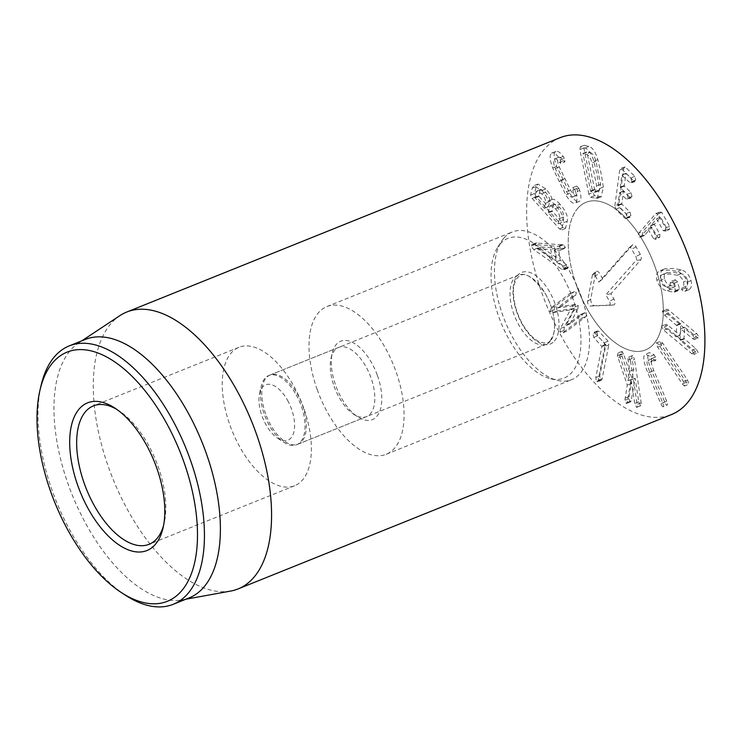 <?xml version="1.0" encoding="UTF-8"?>
<svg xmlns="http://www.w3.org/2000/svg" width="741" height="741" viewBox="0 0 741 741"><rect width="100%" height="100%" fill="white"/><g stroke="black" fill="none" stroke-linecap="round" stroke-linejoin="round"><path stroke-width="0.56" stroke-dasharray="3.71 2.78" d="M582.018 318.13L562.178 333.154L566.8 331.171L586.011 316.527L586.603 313.647L584.306 313.026L569.885 324.03L577.869 308.802L573.886 310.405L565.902 325.632L580.824 314.341L584.806 312.739L580.323 314.638L582.621 315.249L582.018 318.13L586.011 316.527M564.392 326.874L563.984 330.449L566.8 331.171L562.817 332.774L559.992 332.051L560.409 328.476L570.348 309.905L552.73 312.674L550.026 311.535L550.813 308.061L570.014 293.417L574.488 291.528L554.796 306.459L554.018 309.933L556.713 311.072L574.405 308.441L564.392 326.874L560.409 328.476M574.405 308.441L570.413 310.044M574.34 308.302L570.348 309.905M556.713 311.072L552.73 312.674M577.869 308.802L578.249 305.514L575.766 304.468L561.28 306.311L575.701 295.307L576.322 292.473L574.006 291.815L570.014 293.417L572.33 294.075L571.709 296.919L557.297 307.913L571.774 306.07L574.256 307.117L573.886 310.405M561.28 306.311L557.297 307.913M561.354 306.45L557.362 308.052M575.766 304.468L571.774 306.07M578.249 305.514L574.256 307.117M569.82 323.882L565.837 325.494M569.885 324.03L565.902 325.632M604.813 346.575L598.2 380.179C597.811 381.921 597.227 382.402 596.449 381.615L595.773 377.595L601.887 346.529L593.708 337.405L592.948 333.793L594.634 332.69L604.119 342.805L604.813 346.575L608.796 344.963L608.111 341.203L598.617 331.088L594.634 332.69L593.763 332.385L597.755 330.782L598.617 331.088L592.948 333.793M596.94 332.19L597.691 335.793L605.879 344.926L599.765 375.993L600.442 380.013C601.22 380.791 601.803 380.318 602.192 378.577L608.796 344.963M600.442 380.013L601.294 380.337L597.311 381.939L596.449 381.615L600.442 380.013M597.691 335.793L593.708 337.405M630.508 361.062L637.195 404.364C637.51 406.633 637.288 407.652 636.528 407.411L634.768 403.447L631.128 379.846L627.155 402.548L626.377 403.558L624.848 400.307L627.284 385.079L617.383 355.671L618.059 353.031L619.504 355.393L628.118 380.698L629.785 371.148L628.09 360.135C627.775 357.866 627.998 356.847 628.757 357.088L630.508 361.062L634.5 359.459L632.74 355.485L628.757 357.088M632.74 355.485C631.98 355.245 631.758 356.264 632.073 358.533L633.777 369.537L632.11 379.086L623.496 353.79L622.051 351.429L621.375 354.068L631.276 383.477L628.831 398.704L630.359 401.955L631.147 400.937L635.12 378.243L638.761 401.835L640.511 405.809C641.271 406.049 641.493 405.031 641.187 402.761L634.5 359.459M640.511 405.809L636.528 407.411M635.12 378.243L631.128 379.846M631.147 400.937L627.155 402.548M630.359 401.955L626.377 403.558L630.359 401.955M628.813 396.704L624.82 398.306M631.276 383.477L627.284 385.079M621.921 356.18L617.938 357.783M622.051 351.429L617.725 353.031L622.051 351.429M623.496 353.79L619.504 355.393M632.11 379.086L628.118 380.698M633.777 369.537L629.785 371.148M654.748 359.811L650.755 361.423L648.005 360.302L652.052 358.672L655.822 360.404L655.442 357.06L654.127 354.8L649.496 352.614L645.513 354.217L649.496 352.614C646.569 354.022 647.375 360.311 651.923 371.482L664.779 402.085C665.779 404.364 666.585 405.383 667.206 405.142C667.789 404.808 667.613 403.493 666.687 401.177L653.831 370.574C650.83 363.21 650.227 359.246 651.997 358.7L648.005 360.302C646.235 360.848 646.847 364.813 649.838 372.186L662.695 402.789C663.63 405.095 663.797 406.411 663.223 406.744L667.206 405.142M663.223 406.744C662.593 406.985 661.787 405.966 660.796 403.688L647.94 373.084C643.383 361.914 642.577 355.624 645.513 354.217L650.135 356.412L651.45 358.663L651.821 362.016L655.822 360.404L651.83 362.006L650.755 361.423M684.971 385.728C684.564 386.394 683.702 385.774 682.378 383.866L657.628 347.159L656.22 343.064C656.619 342.398 657.489 343.018 658.814 344.917L683.554 381.634L684.73 385.959L688.963 384.116L687.546 380.031L662.806 343.315C661.472 341.406 660.611 340.795 660.203 341.462L661.62 345.556L686.361 382.263C687.694 384.171 688.556 384.792 688.963 384.116M656.22 343.064L660.203 341.462M694.938 338.757C694.845 339.795 694.058 339.73 692.566 338.544L680.673 328.828L680.025 340.1L691.89 350.234L694.067 353.809C693.965 354.846 693.178 354.772 691.696 353.596L663.667 330.19L661.5 326.614C661.593 325.577 662.38 325.642 663.871 326.827L676.107 336.822L676.755 325.558L664.547 315.138L662.371 311.563C662.463 310.525 663.26 310.599 664.742 311.776L692.77 335.182L694.938 338.757L694.576 339.443L698.93 337.155L696.753 333.58L668.734 310.173C667.243 308.988 666.455 308.923 666.363 309.96L668.539 313.536L680.747 323.956L680.09 335.219L667.854 325.225C666.372 324.039 665.575 323.974 665.483 325.012L667.66 328.587L695.679 351.994C697.17 353.17 697.957 353.244 698.05 352.207L695.882 348.622L684.008 338.498L684.665 327.226L696.559 336.942C698.041 338.118 698.837 338.192 698.93 337.155M684.665 327.226L680.673 328.828L684.665 327.226M694.067 353.809L693.696 354.494L697.689 352.892L698.05 352.207M661.5 326.614L661.861 325.929L665.853 324.326L665.483 325.012M680.09 335.219L675.811 336.803L680.09 335.219M662.371 311.563L666.724 309.275L666.363 309.96M687.463 280.32C688.213 283.136 687.759 285.128 686.11 286.295L685.508 287.999L687.75 289.944L688.834 289.722C691.381 288.277 692.113 285.22 691.02 280.552C689.528 275.254 686.314 271.669 681.377 269.826L673.013 268.437L665.066 268.733L660.314 270.604L669.021 270.048L677.394 271.428C682.331 273.281 685.545 276.856 687.037 282.164C688.12 286.823 687.389 289.879 684.841 291.324L683.767 291.546L681.525 289.601L682.128 287.897C683.776 286.73 684.221 284.739 683.471 281.923C682.415 278.486 680.349 276.245 677.265 275.198L670.096 274.04L662.76 274.457L666.743 272.845L674.078 272.438L681.248 273.596C684.332 274.642 686.407 276.884 687.463 280.32L683.471 281.923M691.02 280.552L687.037 282.164M688.834 289.722L683.767 291.546L688.834 289.722M686.11 286.295L682.128 287.897M660.916 278.542C662.408 283.831 665.677 287.425 670.707 289.333L678.2 290.657L679.46 288.953L677.58 281.886L675.301 279.792L674.014 281.645L675.273 286.341L670.568 285.683C667.446 284.507 665.418 282.21 664.473 278.783L660.49 280.385C661.426 283.812 663.464 286.109 666.576 287.295L671.096 288.175L670.031 283.257L671.309 281.404L673.588 283.488L675.477 290.555L674.208 292.26L666.724 290.935C661.685 289.036 658.425 285.433 656.924 280.144C655.6 274.855 656.989 271.586 661.074 270.335L665.066 268.733C660.972 269.974 659.592 273.244 660.916 278.542L656.924 280.144M664.473 278.783C663.714 275.365 664.649 273.327 667.28 272.66L663.297 274.272C660.657 274.93 659.722 276.967 660.49 280.385M675.273 286.341L671.096 288.175L675.273 286.341M674.014 281.645L670.031 283.257M675.301 279.792L670.661 281.506L675.301 279.792M677.58 281.886L673.588 283.488M678.2 290.657L674.208 292.26L678.2 290.657M638.733 233.165L655.729 213.667L660.333 211.593L642.725 231.562L642.345 234.906L643.948 235.721L644.716 235.119L651.728 227.07L657.545 237L653.553 238.602L647.745 228.673L639.955 237.324L638.362 236.518L638.733 233.165L642.725 231.562M667.252 229.08L669.447 229.478L669.614 226.366L661.759 212.352L659.722 212.065L655.729 213.667L657.776 213.954L665.622 227.969L665.455 231.081L664.89 231.488L669.447 229.478L665.455 231.081L663.26 230.683L656.628 218.845L650.385 226.014L655.915 235.888L655.729 238.963L655.137 239.408L659.712 237.352L659.907 234.286L654.368 224.412L660.62 217.243L667.252 229.08L663.26 230.683M669.614 226.366L665.622 227.969M660.324 217.215L656.341 218.817L660.324 217.215M659.907 234.286L655.915 235.888M657.545 237L659.712 237.352L655.729 238.963L653.553 238.602M651.728 227.07L647.745 228.673L651.728 227.07M614.873 205.766L619.717 169.874L621.153 168.54L630.869 177.942L631.767 181.582L630.193 182.916L621.782 175.172L620.273 187.668L627.127 194.309L627.998 197.912L626.46 199.273L619.606 192.641L617.725 205.229L626.043 213.686L626.942 217.317L625.367 218.651L615.66 209.249L614.873 205.766L618.865 204.164L619.643 207.637L629.359 217.048L625.367 218.651L630.137 217.289L629.359 217.048L630.934 215.714L626.942 217.317M630.934 215.714L630.026 212.074L621.819 204.127L623.385 191.243L630.443 197.671L631.98 196.309L631.119 192.706L624.265 186.065L625.978 173.366L634.185 181.313L635.75 179.98L634.852 176.339L625.135 166.938L623.709 168.272L618.865 204.164M625.135 166.938L620.43 168.281L625.135 166.938M634.852 176.339L630.869 177.942M635.75 179.98L631.767 181.582M634.185 181.313L630.193 182.916L630.971 183.157L634.963 181.554L634.185 181.313M625.774 173.57L621.782 175.172L625.774 173.57M631.119 192.706L627.127 194.309M630.443 197.671L626.46 199.273L631.221 197.921L630.443 197.671M623.385 191.243L619.402 192.845L623.385 191.243M630.026 212.074L626.043 213.686M537.336 248.698L550.878 249.569L552.286 259.155L537.336 248.698L541.31 246.994L537.318 248.596M541.31 246.994L554.87 247.966L550.878 249.569M554.87 247.966L556.278 257.553L552.286 259.155M556.278 257.553L541.319 247.086M565.753 267.677L567.838 268.307L568.328 267.121L566.569 264.667L560.233 260.295L558.455 248.216L564.207 248.615L565.429 247.383L563.271 244.808L535.724 243.029L535.048 244.558L537.734 248.013L565.753 267.677L561.761 269.279L533.752 249.615L531.065 246.16L531.742 244.632L532.992 244.493L559.288 246.42L561.437 248.985L560.215 250.217L554.463 249.819L556.241 261.897L562.576 266.269L564.346 268.724L563.845 269.909L561.761 269.279M537.734 248.013L533.752 249.615M562.354 244.586L558.362 246.188M564.207 248.615L560.215 250.217L564.207 248.615M558.455 248.216L554.463 249.819M560.233 260.295L556.241 261.897M539.893 190.733L540.856 189.353L545.663 192.29C548.701 195.754 550.017 198.847 549.609 201.571L548.433 206.646L544.135 208.128L534.743 197.421L535.91 192.336L536.864 190.956L541.671 193.892C544.709 197.356 546.024 200.459 545.617 203.173L544.135 208.128L548.433 206.646L538.957 196.3L539.893 190.733L535.91 192.336M549.609 201.571L545.617 203.173M548.377 212.862L549.35 207.156L550.359 205.674L555.398 208.758C558.64 212.417 560.029 215.677 559.566 218.558L558.056 223.662L548.377 212.862L552.36 211.259L553.332 205.544L549.35 207.156M553.332 205.544L554.351 204.071L559.39 207.147C562.632 210.805 564.012 214.075 563.558 216.956L559.566 218.558M563.558 216.956L562.039 222.059L552.36 211.259M558.362 223.782L562.354 222.18L558.362 223.782M551.971 199.505C551.471 196.532 549.433 193.003 545.867 188.918L537.92 184.046L536.206 186.575L534.622 193.466L536.151 196.819L563.503 227.339L565.642 228.08L567.208 221.263C568.254 216.585 565.846 210.889 560.001 204.183L556.009 205.785C561.854 212.491 564.262 218.187 563.225 222.865L561.65 229.682L559.52 228.95L532.168 198.421L530.63 195.068L532.223 188.177L533.937 185.648L541.884 190.52C545.45 194.605 547.479 198.134 547.979 201.107L552.415 199.366L547.979 201.107M536.206 186.575L532.223 188.177M545.867 188.918L541.884 190.52M560.001 204.183C555.815 199.931 553.166 198.412 552.054 199.607L548.071 201.209C549.174 200.014 551.823 201.543 556.009 205.785M565.337 228.524L561.354 230.127L565.337 228.524M564.336 158.37L563.206 156.481C559.927 152.081 557.38 150.451 555.537 151.59C553.351 153.433 553.722 158.352 556.667 166.327L569.746 193.234C574.043 200.172 577.359 202.849 579.666 201.246L575.146 203.154L579.666 201.246C581.324 199.727 581.342 196.133 579.721 190.465L575.738 192.076C577.35 197.745 577.332 201.339 575.683 202.858C573.367 204.451 570.061 201.774 565.753 194.837L552.684 167.929C549.739 159.954 549.359 155.045 551.554 153.202L555.972 151.359L551.554 153.202C553.388 152.053 555.945 153.683 559.223 158.083L560.344 159.973L560.863 163.52L564.938 161.862L564.336 158.37L560.344 159.973M563.206 156.481L559.223 158.083M576.785 188.427C577.832 192.252 577.832 194.577 576.813 195.374C575.248 196.208 573.136 194.429 570.487 190.039L559.27 166.966C557.38 161.992 557.084 158.833 558.399 157.472C559.436 156.694 561.067 157.768 563.308 160.686L559.325 162.288C557.084 159.371 555.444 158.305 554.407 159.074C553.101 160.436 553.388 163.594 555.287 168.568L566.495 191.641C569.153 196.032 571.255 197.81 572.821 196.976C573.849 196.18 573.84 193.864 572.802 190.029L572.71 187.668L576.794 186.01L576.785 188.427L572.802 190.029M563.308 160.686L564.938 161.862L560.956 163.474L559.325 162.288M558.399 157.472L554.407 159.074L558.399 157.472M576.813 195.374L572.515 197.152L576.813 195.374M579.721 190.465L578.897 188.353L574.914 189.955L575.738 192.076M578.897 188.353L576.702 186.065L572.71 187.668L574.914 189.955M590.04 152.572C592.337 152.933 594.328 155.832 596.005 161.279L600.627 184.231L599.256 190.659L594.69 189.881L586.955 152.201L582.972 153.804L586.048 154.174C588.345 154.536 590.336 157.435 592.013 162.881L596.635 185.834L595.264 192.262L590.697 191.484L582.972 153.804L587.02 151.794L590.04 152.572L586.048 154.174M597.709 190.659L593.717 192.262M588.817 194.012L579.87 149.58L580.342 146.875L584.955 148.061C588.474 148.978 591.438 153.368 593.837 161.223L597.135 175.08L599.367 188.668L597.2 198.412L590.484 197.273L588.817 194.012L592.809 192.41L594.477 195.661L601.183 196.81L603.359 187.056L599.367 188.668M603.359 187.056L601.127 173.477L597.83 159.621C595.421 151.766 592.467 147.376 588.947 146.459L584.325 145.273L583.862 147.978L592.809 192.41M584.325 145.273L580.055 146.885L584.325 145.273M597.83 159.621L593.837 161.223M560.076 137.696A149.219 75.063 -111.9 0 0 546.136 304.143A149.219 75.063 -111.9 0 0 671.466 414.562M576.461 285.359A79.583 40.033 -111.9 0 0 645.476 349.956A79.583 40.033 -111.9 0 0 652.914 261.184A79.583 40.033 -111.9 0 0 586.066 202.293A79.583 40.033 -111.9 0 0 576.461 285.359M334.126 386.357A37.309 18.766 -111.9 0 0 353.744 414.247A37.309 18.766 -111.9 0 0 366.471 416.637A37.309 18.766 -111.9 0 0 370.972 377.706A37.309 18.766 -111.9 0 0 338.628 347.418A37.309 18.766 -111.9 0 0 331.097 357.968A37.309 18.766 -111.9 0 0 334.126 386.357M377.419 375.52A42.283 21.267 68.1 0 1 379.179 412.617A42.283 21.267 68.1 0 1 357.884 416.942A42.283 21.267 68.1 0 1 332.218 353.151A42.283 21.267 68.1 0 1 352.475 342.361A42.283 21.267 68.1 0 1 377.419 375.52M265.649 413.913A37.309 18.766 68.1 0 1 270.15 374.974A37.309 18.766 68.1 0 1 302.495 405.253A37.309 18.766 68.1 0 1 297.993 444.192A37.309 18.766 68.1 0 1 265.649 413.913M317.231 389.655A79.583 40.033 68.1 0 1 326.837 306.598A79.583 40.033 68.1 0 1 393.675 365.48A79.583 40.033 68.1 0 1 386.246 454.261A79.583 40.033 68.1 0 1 317.231 389.655M116.819 409.403A74.609 37.532 68.1 0 1 118.856 410.653A74.609 37.532 68.1 0 1 158.083 466.441A74.609 37.532 68.1 0 1 164.141 523.229A74.609 37.532 68.1 0 1 163.548 525.545M303.653 407.874A74.609 37.532 -111.9 0 0 238.954 347.307A74.609 37.532 -111.9 0 0 231.989 430.54A74.609 37.532 -111.9 0 0 294.649 485.744A74.609 37.532 -111.9 0 0 303.653 407.874M41.135 385.246A139.271 70.052 -111.9 0 0 52.444 491.255A139.271 70.052 -111.9 0 0 125.683 595.384M85.206 339.471A139.271 70.052 -111.9 0 0 78.805 342.833A139.271 70.052 -111.9 0 0 68.394 484.836A139.271 70.052 -111.9 0 0 182.23 599.886A139.271 70.052 -111.9 0 0 189.168 597.885M230.683 591.059A149.219 75.063 68.1 0 1 108.723 467.793A149.219 75.063 68.1 0 1 119.875 315.647M595.218 275.735L598.821 282.173L629.137 247.753A3.02 1.519 68.1 0 1 629.239 247.651A3.02 1.519 68.1 0 1 631.665 249.096L635.806 256.525A3.02 1.519 68.1 0 1 636.158 260.332L605.842 294.761L609.435 301.198A3.02 1.519 68.1 0 1 609.241 305.292A3.02 1.519 68.1 0 1 609.204 305.292L590.207 306.061A3.02 1.519 68.1 0 1 588.261 304.44A3.02 1.519 68.1 0 1 587.585 301.365L592.374 275.133A3.02 1.519 68.1 0 1 592.8 274.29A3.02 1.519 68.1 0 1 595.218 275.735L599.691 273.586A4.353 2.186 -111.9 0 0 596.199 271.502A4.353 2.186 -111.9 0 0 595.579 272.716L590.799 298.947A4.353 2.186 -111.9 0 0 591.763 303.384A4.353 2.186 -111.9 0 0 594.578 305.718L613.576 304.949A4.353 2.186 -111.9 0 0 613.622 304.949A4.353 2.186 -111.9 0 0 613.909 299.049L610.945 293.742L640.78 259.869A4.353 2.186 -111.9 0 0 640.28 254.376L636.13 246.948A4.353 2.186 -111.9 0 0 632.638 244.863A4.353 2.186 -111.9 0 0 632.49 245.012L602.646 278.885L599.691 273.586M602.646 278.885L598.821 282.173M610.945 293.742L605.842 294.761M287.545 400.288A29.844 15.015 68.1 0 1 293.825 432.225A29.844 15.015 68.1 0 1 277.727 438.292A29.844 15.015 68.1 0 1 259.609 393.267A29.844 15.015 68.1 0 1 287.545 400.288M296.215 394.833A37.309 18.766 68.1 0 1 296.678 444.72A37.309 18.766 68.1 0 1 283.951 442.331A37.309 18.766 68.1 0 1 261.304 386.042A37.309 18.766 68.1 0 1 268.835 375.502A37.309 18.766 68.1 0 1 296.215 394.833M550.054 341.545A37.309 18.766 68.1 0 1 546.21 344.324A37.309 18.766 68.1 0 1 514.875 316.722A37.309 18.766 68.1 0 1 518.357 275.106A37.309 18.766 68.1 0 1 545.747 294.436A37.309 18.766 68.1 0 1 550.054 341.545M500.147 243.984A75.276 37.865 68.1 0 1 572.423 297.41A75.276 37.865 68.1 0 1 550.665 378.744A75.276 37.865 68.1 0 1 500.879 322.354A75.276 37.865 68.1 0 1 497.739 247.198A75.276 37.865 68.1 0 1 500.147 243.984M504.084 237.907A79.583 40.033 -111.9 0 0 501.527 241.297A79.583 40.033 -111.9 0 0 504.853 320.751A79.583 40.033 -111.9 0 0 557.491 380.374A79.583 40.033 -111.9 0 0 571.691 379.642A79.583 40.033 -111.9 0 0 579.129 290.87A79.583 40.033 -111.9 0 0 512.281 231.979A79.583 40.033 -111.9 0 0 504.084 237.907M577.86 208.221A79.583 40.033 -111.9 0 0 582.593 300.086A79.583 40.033 -111.9 0 0 645.476 349.956A79.583 40.033 -111.9 0 0 652.914 261.184A79.583 40.033 -111.9 0 0 586.066 202.293A79.583 40.033 -111.9 0 0 577.86 208.221M563.984 330.449L559.992 332.051M554.018 309.933L550.026 311.535M554.796 306.459L550.813 308.061M575.701 295.307L571.709 296.919M602.192 378.577L598.2 380.179M599.765 375.993L595.773 377.595M605.879 344.926L601.887 346.529M605.786 344.426L601.803 346.028M608.111 341.203L604.119 342.805M641.187 402.761L637.195 404.364M638.761 401.835L634.768 403.447M628.831 398.704L624.848 400.307M621.375 354.068L617.383 355.671M632.073 358.533L628.09 360.135M655.442 357.06L651.45 358.663M654.127 354.8L650.135 356.412M653.831 370.574L649.838 372.186M666.687 401.177L662.695 402.789M664.779 402.085L660.796 403.688M651.923 371.482L647.94 373.084M662.806 343.315L658.814 344.917M687.546 380.031L683.554 381.634M686.361 382.263L682.378 383.866M661.62 345.556L657.628 347.159M668.734 310.173L664.742 311.776M696.753 333.58L692.77 335.182M696.559 336.942L692.566 338.544M684.008 338.498L680.025 340.1M684.276 338.933L680.294 340.545M695.882 348.622L691.89 350.234M695.679 351.994L691.696 353.596M667.66 328.587L663.667 330.19M667.854 325.225L663.871 326.827M680.747 323.956L676.755 325.558M680.479 323.511L676.487 325.114M668.539 313.536L664.547 315.138M681.377 269.826L677.394 271.428M685.508 287.999L681.525 289.601M681.248 273.596L677.265 275.198M670.568 285.683L666.576 287.295M679.46 288.953L675.477 290.555M677.376 290.602L673.393 292.204M670.707 289.333L666.724 290.935M661.759 212.352L657.776 213.954M654.414 223.995L650.431 225.597M654.368 224.412L650.385 226.014M644.716 235.119L640.724 236.722M623.709 168.272L619.717 169.874M624.154 185.565L620.171 187.167M624.265 186.065L620.273 187.668M631.98 196.309L627.998 197.912M621.718 203.627L617.725 205.229M621.819 204.127L617.837 205.739M619.643 207.637L615.66 209.249M566.717 268.196L562.725 269.798M535.048 244.558L531.065 246.16M536.984 242.881L532.992 244.493M563.271 244.808L559.288 246.42M565.429 247.383L561.437 248.985M566.569 264.667L562.576 266.269M568.328 267.121L564.346 268.724M538.957 196.3L534.965 197.903M538.726 195.819L534.743 197.421M545.663 192.29L541.671 193.892M552.128 210.777L548.145 212.38M559.39 207.147L555.398 208.758M563.503 227.339L559.52 228.95M536.151 196.819L532.168 198.421M534.622 193.466L530.63 195.068M567.208 221.263L563.225 222.865M562.827 180.035L558.844 181.638M569.746 193.234L565.753 194.837M556.667 166.327L552.684 167.929M559.27 166.966L555.287 168.568M564.596 178.757L560.604 180.359M570.487 190.039L566.495 191.641M596.005 161.279L592.013 162.881M600.627 184.231L596.635 185.834M594.69 189.881L590.697 191.484M594.449 189.409L590.457 191.011M583.862 147.978L579.87 149.58M588.947 146.459L584.955 148.061M599.089 196.847L595.106 198.449M594.477 195.661L590.484 197.273M632.49 245.012L629.137 247.753M636.13 246.948L631.665 249.096M640.28 254.376L635.806 256.525M640.78 259.869L636.158 260.332M613.909 299.049L609.435 301.198M613.576 304.949L609.204 305.292M594.578 305.718L590.207 306.061M590.799 298.947L587.585 301.365M595.579 272.716L592.374 275.133M554.37 341.11A38.551 19.386 -111.9 0 0 538.874 278.097A38.551 19.386 -111.9 0 0 514.782 305.449A38.551 19.386 -111.9 0 0 554.37 341.11M684.712 327.133L680.72 328.735M680.043 335.312L676.061 336.923M688.63 289.824L684.647 291.426M675.208 286.554L671.216 288.166M660.426 217.132L656.443 218.743M651.811 227.015L647.819 228.617M643.948 235.721L639.955 237.324M625.876 173.32L621.884 174.932M623.487 190.993L619.495 192.595M535.724 243.029L531.742 244.632M567.838 268.307L563.845 269.909M536.864 190.956L540.856 189.353M544.403 208.314L548.396 206.711M550.359 205.674L554.351 204.071M558.325 223.847L562.308 222.244M537.92 184.046L533.937 185.648M582.982 153.406L586.974 151.794M595.264 192.262L599.256 190.659M601.183 196.81L597.2 198.412M353.744 414.247L357.884 416.942M331.097 357.968L332.218 353.151M297.993 444.192L366.471 416.637M270.15 374.974L338.628 347.418M118.856 410.653L114.707 407.967M164.141 523.229L163.02 528.046M238.954 347.307L93.385 405.883M294.649 485.744L149.08 544.311M386.246 454.261L571.691 379.642M326.837 306.598L512.281 231.979M182.23 599.886L185.824 599.228M78.805 342.833L81.862 340.814M629.239 247.651L632.638 244.863M609.241 305.292L613.622 304.949M592.8 274.29L596.199 271.502M277.727 438.292L283.951 442.331M259.609 393.267L261.304 386.042M296.678 444.72L546.21 344.324M268.835 375.502L518.357 275.106M550.507 340.267C548.711 343.667 544.515 343.917 537.91 341.017C532.881 338.257 527.962 332.95 523.137 325.104C513.698 309.182 511.799 290.787 514.597 283.442C515.745 279.45 517.737 276.819 520.58 275.559C525.406 271.984 533.446 277.68 544.709 292.639C550.146 301.957 553.37 311.544 554.361 321.399C554.796 326.883 554.463 331.366 553.342 334.867L550.507 340.267M550.665 378.744L557.491 380.374M497.739 247.198L501.527 241.297"/><path stroke-width="1.11" d="M238.12 588.91L671.466 414.562A149.219 75.063 -111.9 0 0 689.473 258.813A149.219 75.063 -111.9 0 0 560.076 137.696L126.73 312.044A149.219 75.063 68.1 0 1 256.127 433.161A149.219 75.063 68.1 0 1 238.12 588.91A149.219 75.063 68.1 0 1 230.683 591.059L185.824 599.228M163.548 525.545A74.609 37.532 68.1 0 1 149.08 544.311A74.609 37.532 68.1 0 1 84.381 483.753A74.609 37.532 68.1 0 1 93.385 405.883A74.609 37.532 68.1 0 1 116.819 409.403M77.935 485.939A79.583 40.033 -111.9 0 0 124.886 548.359A79.583 40.033 -111.9 0 0 163.02 528.046A79.583 40.033 -111.9 0 0 114.707 407.967A79.583 40.033 -111.9 0 0 74.628 416.099A79.583 40.033 -111.9 0 0 77.935 485.939M183.583 461.115A134.297 67.551 68.1 0 1 189.168 578.953A134.297 67.551 68.1 0 1 121.533 592.689A134.297 67.551 68.1 0 1 40.005 390.062A134.297 67.551 68.1 0 1 104.342 355.782A134.297 67.551 68.1 0 1 183.583 461.115M121.533 592.689L125.683 595.384A139.271 70.052 -111.9 0 0 173.218 604.304A139.271 70.052 -111.9 0 0 190.02 458.938A139.271 70.052 -111.9 0 0 69.246 345.89A139.271 70.052 -111.9 0 0 41.135 385.246L40.005 390.062M173.218 604.304L189.168 597.885A139.271 70.052 -111.9 0 0 202.182 442.525A139.271 70.052 -111.9 0 0 85.206 339.471L69.246 345.89M81.862 340.814L119.875 315.647A149.219 75.063 68.1 0 1 126.73 312.044"/></g></svg>
